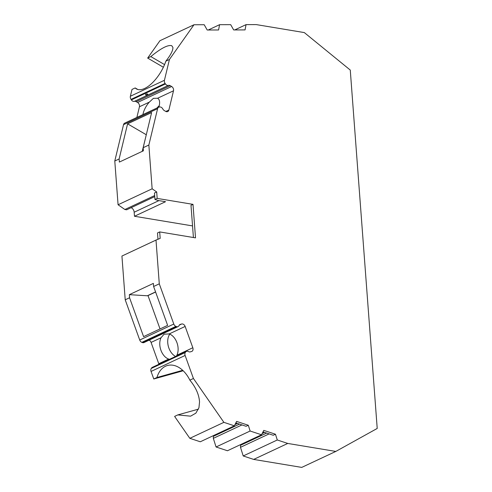 <?xml version="1.0" encoding="UTF-8"?>
<svg xmlns="http://www.w3.org/2000/svg" width="492" height="492" viewBox="0 0 492 492"><rect width="100%" height="100%" fill="white"/><g stroke="black" fill="none" stroke-linecap="round" stroke-linejoin="round"><path stroke-width="0.74" d="M157.04 107.969A13.229 6.027 120.3 0 1 159.26 105.651M142.231 151.358L146.309 134.685M129.328 294.665L153.375 283.392L153.609 286.498L167.631 325.366L143.584 336.639L129.562 297.771L129.328 294.665L147.323 295.778L155.564 291.91M160.029 328.927L148.006 295.587L155.601 292.02M169.771 334.129A13.229 8.782 -105.6 0 0 168.344 346.331A13.229 8.782 -105.6 0 0 175.619 356.436M335.808 451.428L301.737 467.4L253.688 459.417L287.758 443.446L335.808 451.428L377.216 428.452L350.267 70.061L304.314 32.583L256.264 24.6L246.055 24.625L245.059 29.914L233.675 29.944L230.68 24.662L219.573 24.686L218.583 29.981L207.193 30.006L204.205 24.723L193.996 24.748L169.439 59.477L164.433 80.282A3.309 2.46 64.9 0 0 165.091 83.406L165.447 83.935A3.309 2.46 64.9 0 0 168.448 85.393A3.309 2.46 64.9 0 1 170.238 85.694L171.634 86.506A3.309 2.46 64.9 0 1 173.504 90.792L168.873 110.042A3.309 2.46 64.9 0 1 167.735 111.555A3.309 2.46 64.9 0 1 165.656 111.358L164.26 110.546A3.309 2.46 64.9 0 1 162.784 108.941A3.309 2.46 64.9 0 0 159.9 106.967L159.414 107.004A3.309 2.46 64.9 0 0 158.738 107.176A3.309 2.46 64.9 0 0 157.6 108.683L148.855 145.035L152.139 188.793L156.696 191.96L157.176 198.405L192.999 204.358L195.515 237.864L159.697 231.917L160.183 238.362L156.001 240.078L159.285 283.835L173.793 324.043L139.728 340.021A3.309 2.46 -115.1 0 0 141.844 342.358L142.348 342.555L176.413 326.583L175.908 326.381A3.309 2.46 -115.1 0 1 173.793 324.043M242.704 443.606L240.57 445.291L240.483 447.32L243.22 455.961L253.688 459.417M215.545 434.633L213.411 436.318L213.325 438.354L216.062 446.988L227.452 450.752L261.523 434.78L263.78 430.371L275.458 434.227L277.285 439.989L287.758 443.446M185.121 355.47L151.056 371.442A3.309 2.46 -115.1 0 1 151.253 368.459L185.324 352.487A3.309 2.46 -115.1 0 0 185.121 355.47L193.424 378.483L189.863 380.15C195.822 387.388 199.051 394.646 199.537 401.915L198.952 407.714L195.859 413.151L190.595 416.171L177.778 414.916L174.605 416.404L189.826 438.323L200.293 441.779L234.364 425.808L236.621 421.398L248.3 425.254L250.127 431.017L261.523 434.78M151.056 371.442L153.781 378.988L183.184 370.771M151.542 368.041A3.309 2.46 -115.1 0 1 152.323 367.358L165.447 361.208M149.125 340.156A3.309 2.46 -115.1 0 1 151.081 342.42L158.762 363.717A3.309 2.46 -115.1 0 1 158.916 364.264M157.022 336.454L144.021 342.549A3.309 2.46 -115.1 0 1 142.348 342.555M156.001 240.078L121.93 256.049L125.22 299.806L139.728 340.021M192.544 225.914L134.47 216.265L165.527 201.702L158.073 200.465L154.974 199.445L154.488 192.993L156.696 191.96M131.13 207.685A4.41 3.278 -115.1 0 1 134.168 212.224L134.47 216.265M158.738 107.176L124.673 123.148A3.309 2.46 64.9 0 0 123.535 124.66L114.784 161.007L118.074 204.764L124.888 209.506L126.635 209.795L154.759 196.603M136.874 117.428L139.439 106.764A3.309 2.46 64.9 0 0 137.569 102.477L136.173 101.666A3.309 2.46 64.9 0 0 134.384 101.364L168.448 85.393M169.439 59.477L165.878 61.149A27.564 12.552 120.3 0 1 136.419 88.917A27.564 12.552 120.3 0 1 135.183 87.945L132.01 89.433L130.368 96.254A3.309 2.46 64.9 0 0 131.026 99.378L131.382 99.907A3.309 2.46 64.9 0 0 134.384 101.364M193.996 24.748L159.931 40.719L147.661 58.074L163.375 67.244M179.789 324.64L180.336 324.382A3.309 2.46 -115.1 0 0 180.054 324.486A3.309 2.46 -115.1 0 0 179.07 325.532A3.309 2.46 -115.1 0 1 178.086 326.577A3.309 2.46 -115.1 0 1 176.413 326.583M180.336 324.382L181.646 324.013A3.309 2.46 -115.1 0 1 185.146 326.448L192.827 347.739A3.309 2.46 -115.1 0 1 191.849 351.399A3.309 2.46 -115.1 0 1 191.56 351.509L190.256 351.872A3.309 2.46 -115.1 0 1 188.461 351.577A3.309 2.46 -115.1 0 0 186.388 351.386L167.255 360.359M185.607 352.063A3.309 2.46 -115.1 0 1 186.388 351.386M193.424 378.483L223.891 422.351L234.364 425.808M189.826 438.323L223.891 422.351M277.285 439.989L243.22 455.961M250.127 431.017L216.062 446.988M235.846 422.905L246.092 426.293L248.3 425.254M213.325 438.354L241.959 424.922M213.411 436.318L239.469 424.104M234.998 424.565L237.427 423.428M153.781 378.988L156.954 377.499L182.692 370.31M156.954 377.499A27.564 18.302 74.4 0 1 167.477 365.501A27.564 18.302 74.4 0 1 189.863 380.15M177.778 414.916L198.479 409.135M147.323 295.778L148.006 295.587M153.609 286.498L159.285 283.835M125.22 299.806L129.562 297.771M157.114 336.147C156.278 336.749 156.684 336.639 158.332 335.802L157.132 336.399M158.332 335.802L158.965 335.544L158.332 335.722M176.37 356.085L176.899 355.212A13.229 8.782 -105.6 0 0 169.217 333.914L164.051 334.203L160.995 337.776A13.229 8.782 -105.6 0 0 168.676 359.068L169.5 359.301M165.447 361.202L166.062 360.95C167.729 360.119 168.135 360.009 167.28 360.611M114.784 161.007L119.125 158.971L119.359 162.077L143.406 150.804L143.172 147.698L148.855 145.035M118.074 204.764L152.139 188.793M124.888 209.506L154.679 195.539M157.176 198.405L154.974 199.445M193.417 237.513L190.994 205.293L192.999 204.358M159.697 231.917L157.489 232.95L157.969 239.272M119.125 158.971L127.582 123.836L151.628 112.563L143.172 147.698M142.92 114.593A13.229 6.027 120.3 0 1 149.353 102.115L153.399 98.338L157.581 98.259A13.229 6.027 120.3 0 1 157.815 98.382A13.229 6.027 120.3 0 1 158.879 107.115M145.989 94.015C145.109 94.974 145.54 95.227 147.292 94.778C148.154 94.027 147.723 93.775 145.989 94.015M146.235 134.716L127.582 123.836M165.878 61.149C170.822 54.815 173.159 50.221 172.883 47.367L171.733 45.701C167.864 44.674 160.902 48.302 150.835 56.586L164.568 64.6M135.183 87.945L137.871 89.513M150.835 56.586L147.661 58.074M234.721 29.938L246.055 24.625M208.239 30.006L219.573 24.686M240.483 447.32L269.118 433.895M263.005 431.878L273.251 435.266L275.458 434.227M240.57 445.291L266.627 433.077M262.156 433.538L264.585 432.4M235.336 423.913L236.806 423.225M141.844 342.358L175.908 326.381M179.309 325.107L181.646 324.013M169.217 333.914L185.146 326.448M151.081 342.42L160.995 337.776M158.762 363.717L168.676 359.068M176.899 355.212L192.827 347.739M151.253 368.459L185.324 352.487M134.168 212.224L158.941 200.607M123.535 124.66L157.6 108.683M130.368 96.254L164.433 80.282M165.847 111.463L168.873 110.042M139.439 106.764L149.353 102.115M157.581 98.259L173.504 90.792M137.569 102.477L171.634 86.506M136.173 101.666L170.238 85.694M131.382 99.907L165.447 83.935M131.026 99.378L165.091 83.406M262.494 432.886L263.964 432.191M178.086 326.577L158.965 335.538"/></g></svg>
